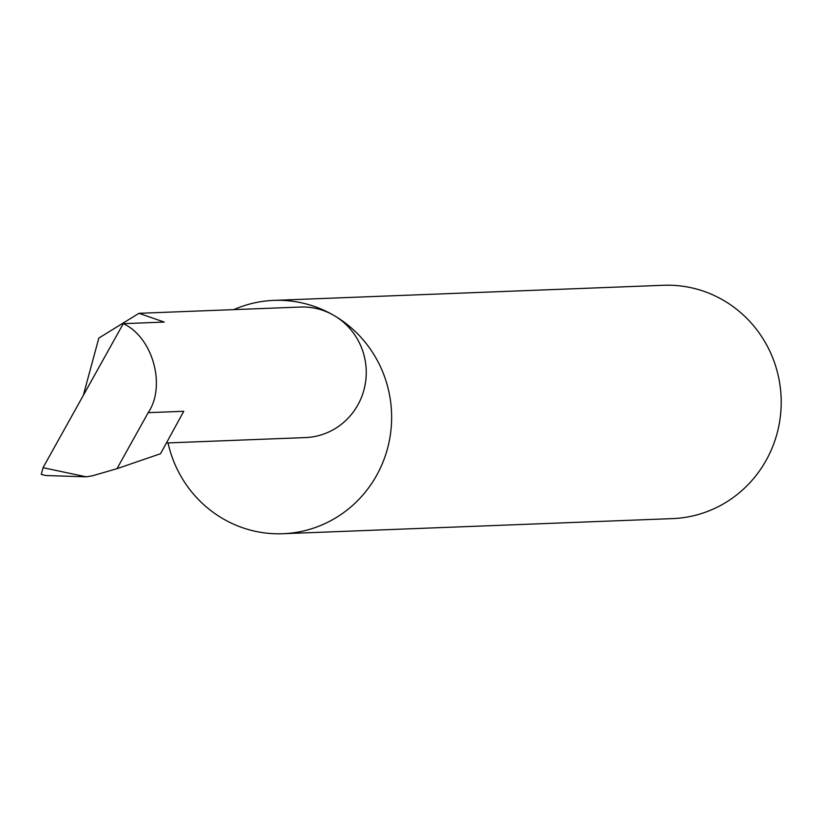 <?xml version="1.0" encoding="UTF-8"?>
<svg xmlns="http://www.w3.org/2000/svg" width="819" height="819" viewBox="0 0 819 819"><rect width="100%" height="100%" fill="white"/><g stroke="black" fill="none" stroke-linecap="round" stroke-linejoin="round"><path stroke-width="1.23" d="M166.411 442.977L305.426 437.581A65.315 63.35 -92.2 0 0 364.486 387.776A65.315 63.35 -92.2 0 0 334.009 315.489A116.759 113.237 87.8 0 1 388.482 444.697A116.759 113.237 87.8 0 1 282.924 533.722A116.759 113.237 87.8 0 1 222.788 518.622A116.759 113.237 87.8 0 1 168.028 442.915M123.27 323.669C152.682 337.029 166.38 385.974 148.188 412.663L183.763 411.281L160.534 453.716L116.984 468.683L92.404 475.808L86.271 476.832L43.038 467.69L123.27 323.669L164.23 322.072L138.943 313.308L300.358 307.043A65.315 63.35 -92.2 0 1 333.998 315.489A116.759 113.237 87.8 0 0 273.874 300.389A116.759 113.237 87.8 0 0 233.825 309.623M273.874 300.389L663.441 285.278A116.759 113.237 87.8 0 1 723.566 300.378A116.759 113.237 87.8 0 1 778.05 429.586A116.759 113.237 87.8 0 1 672.491 518.611L282.924 533.722M148.188 412.663L116.984 468.683M43.038 467.69L41.257 474.447L45.915 475.532L86.271 476.832M45.915 475.532L41.257 474.447M83.303 395.413L98.823 338.083L138.943 313.308"/></g></svg>
